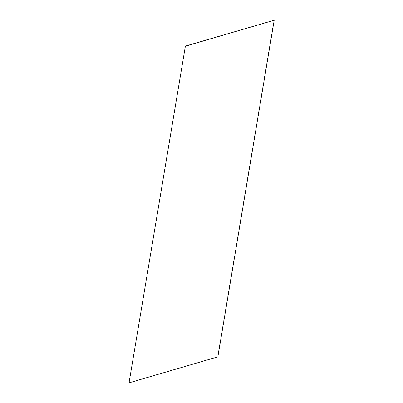 <?xml version="1.0" encoding="UTF-8"?>
<svg xmlns="http://www.w3.org/2000/svg" width="403" height="403" viewBox="0 0 403 403"><rect width="100%" height="100%" fill="white"/><g stroke="black" fill="none" stroke-linecap="round" stroke-linejoin="round"><path stroke-width="0.3" stroke-dasharray="2.02 1.51" d="M217.872 356.841L128.799 382.774M273.959 20.15L217.63 356.766"/><path stroke-width="0.6" d="M217.872 356.841L129.041 382.85L185.37 46.234L274.201 20.226L217.872 356.841M129.041 382.85L185.37 46.234M274.201 20.226L185.128 46.159"/></g></svg>
